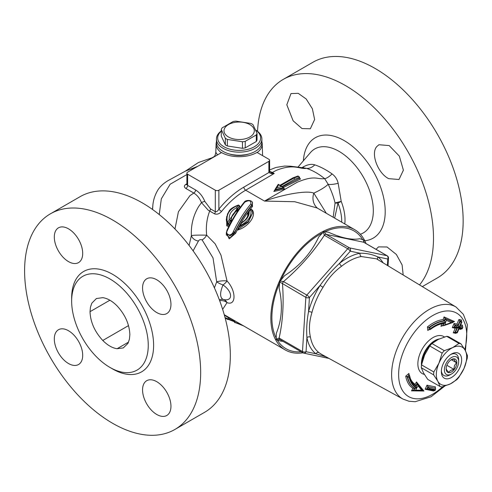 <?xml version="1.0" encoding="UTF-8"?>
<svg xmlns="http://www.w3.org/2000/svg" width="492" height="492" viewBox="0 0 492 492"><rect width="100%" height="100%" fill="white"/><g stroke="black" fill="none" stroke-linecap="round" stroke-linejoin="round"><path stroke-width="0.74" d="M185.73 170.952L195.951 167.36M197.772 166.308L185.349 171.173M185.244 171.228L198.448 162.501L212.267 157.704L209.869 159.328M152.821 205.877L152.569 209.506M159.242 214.567L161.315 198.866L170.134 184.236L186.892 174.549M229.303 153.947A19.569 11.298 0 0 0 249.013 153.947M142.563 389.892A20.074 11.593 60 0 1 146.727 380.697A20.074 11.593 60 0 1 166.8 392.29A20.074 11.593 60 0 1 166.8 415.476A20.074 11.593 60 0 1 151.327 410.094A20.074 11.593 60 0 1 142.563 389.892M68.505 330.741A20.074 11.593 60 0 1 81.617 348.428A20.074 11.593 60 0 1 78.542 364.517A20.074 11.593 60 0 1 58.462 352.924A20.074 11.593 60 0 1 58.468 329.745A20.074 11.593 60 0 1 68.505 330.741M82.699 253.411A20.074 11.593 60 0 1 78.542 262.605A20.074 11.593 60 0 1 58.462 251.012A20.074 11.593 60 0 1 58.468 227.833A20.074 11.593 60 0 1 73.935 233.208A20.074 11.593 60 0 1 82.699 253.411M156.763 312.568A20.074 11.593 60 0 1 143.646 294.874A20.074 11.593 60 0 1 146.727 278.786A20.074 11.593 60 0 1 166.8 290.378A20.074 11.593 60 0 1 166.8 313.558A20.074 11.593 60 0 1 156.763 312.568M71.654 301.086A54.169 31.273 60 0 1 109.956 278.97A54.169 31.273 60 0 1 148.258 345.31A54.169 31.273 60 0 1 109.956 367.426A54.169 31.273 60 0 1 71.654 301.086L71.654 297.992A57.958 33.462 60 0 1 112.631 274.333A57.958 33.462 60 0 1 153.615 345.31A57.958 33.462 60 0 1 112.631 368.969L109.956 367.426M129.857 334.689C129.433 324.277 125.177 314.689 117.09 305.913C112.324 301.116 107.551 298.367 102.785 297.654L96.42 298.527L91.832 303.164L90.448 307.18L90.018 311.688C90.442 322.1 94.692 331.688 102.785 340.464C107.551 345.261 112.324 348.01 117.09 348.723L123.295 347.924L127.951 343.385L129.402 339.302L129.857 334.689M24.6 270.828A124.494 71.881 60 0 1 50.387 213.835A124.494 71.881 60 0 1 174.881 285.711A124.494 71.881 60 0 1 174.881 429.467A124.494 71.881 60 0 1 78.941 396.115A124.494 71.881 60 0 1 24.6 270.828M50.387 213.835L80.042 196.708A124.494 71.881 60 0 1 204.543 268.589A124.494 71.881 60 0 1 204.543 412.345L174.881 429.467M376.029 249.327L378.514 246.879L387.026 246.984L396.368 254.475L402.105 264.936L403.182 274.997M314.622 119.513L310.329 128.781L302.014 128.56L293.127 120.804L286.811 104.771L290.993 93.578L298.207 93.32L306.172 98.972L312.383 108.787L314.622 119.513M388.686 178.664C377.813 173.307 370.414 153.387 376.823 146.548L378.926 144.734L389.184 145.577L399.332 156.124L403.397 170.189L399 179.494L388.686 178.664M419.541 284.917A124.494 71.881 -120 0 0 400.685 139.943A124.494 71.881 -120 0 0 283.214 79.409L312.875 62.287A124.494 71.881 60 0 1 437.37 134.168A124.494 71.881 60 0 1 437.37 277.925L422.333 286.602M283.214 79.409A124.494 71.881 -120 0 0 257.544 131.315M221.388 152.674A23.069 13.321 180 0 1 216.093 143.935A23.069 13.321 180 0 1 216.431 141.893M261.885 141.893A23.069 13.321 180 0 1 262.224 143.935A23.069 13.321 180 0 1 257.162 152.514M269.616 160.312A2.528 1.458 180 0 1 268.878 161.339L268.878 172.477A2.528 1.458 0 0 0 269.616 171.45A2.528 1.458 0 0 0 269.616 171.444L269.616 160.312A2.528 1.458 180 0 0 268.878 159.279L257.021 152.428A25.252 14.582 180 0 1 221.554 152.575L187.63 172.163A2.528 1.458 180 0 0 186.892 173.196A2.528 1.458 180 0 0 187.63 174.23L215.305 190.207L215.305 211.683L210.484 208.897A2.528 1.458 -60 0 1 209.703 211.056L214.524 213.842C217.12 214.69 219.457 213.891 221.541 211.449A69.446 40.092 -60 0 1 245.662 190.207L274.204 173.492L271.498 172.661A2.528 0.541 109.2 0 1 271.479 173.719L274.204 173.492L272.383 172.44L276.486 170.281C294.4 163.301 299.714 169.457 306.436 168.356C312.512 170.324 318.582 173.75 324.634 178.627C316.854 179.617 315.04 174.765 297.217 182.255L264.505 201.087L294.745 201.72L317.149 207.993L354.677 229.659A69.446 40.092 120 0 0 285.231 269.757A69.446 40.092 120 0 0 285.237 349.941A69.446 40.092 120 0 0 292.316 352.629A69.446 40.092 120 0 0 302.924 352.819M217.519 154.906L215.828 152.292C215.398 154.679 214.856 156.093 214.211 156.53L214.26 156.468M326.344 213.3L313.828 193.135C307.309 190.22 284.628 194.039 264.505 201.087L245.662 190.207A2.528 1.458 -120 0 1 243.878 187.114L268.878 172.544A2.528 1.408 -1.6 0 0 269.616 171.517A2.528 1.408 -1.6 0 0 269.616 171.474L270.465 172.182M269.616 171.351L272.383 172.44A2.528 1.458 120.1 0 1 271.498 172.661L270.545 172.225M268.878 172.544L271.479 173.719M268.878 161.339L218.878 190.207A2.528 1.458 180 0 1 215.305 190.207M186.892 183.805L185.81 184.402C183.885 185.73 183.903 187.083 185.865 188.473L193.811 193.048L189.93 195.662L178.424 211.745L174.974 229.008M210.484 208.897L204.826 201.425C202.673 196.259 199.592 192.44 195.57 189.967L187.63 185.392L186.892 184.365L186.794 184.728L187.077 184.518M185.81 184.402A2.528 1.482 -119.1 0 0 186.849 184.611M243.878 187.114A71.973 41.556 120 0 0 218.878 209.125C217.802 211.099 216.609 211.947 215.305 211.683A2.528 1.458 120 0 1 214.524 213.842M218.878 190.207L218.878 209.125A2.528 0.553 -140.9 0 0 221.541 211.449M204.826 201.425A2.528 0.517 -21.5 0 0 201.486 202.612L208.245 210.238L209.703 211.056C206.788 218.62 205.779 226.664 206.665 235.176C198.977 234.998 193.885 235.127 191.388 235.563L189.1 245.459M304.683 168.006L306.436 168.356A15.154 10.393 -71.8 0 0 314.806 164.869C311.639 163.805 307.912 164.42 303.619 166.72A15.154 5.959 -115.3 0 1 303.047 167.926M275.126 189.438L273.86 191.456L284.942 189.069L283.552 188.264M283.49 187.47L300.538 178.996L299.72 178.522M195.57 189.967A2.528 1.458 -60.1 0 1 193.811 193.048C197.151 195.115 199.709 198.301 201.486 202.612L198.688 206.462C193.319 215.416 190.884 225.121 191.388 235.563A7.577 6.002 18.6 0 0 198.454 241.031C199.198 239.702 200.416 239.327 202.101 239.893A7.577 4.305 124.9 0 0 206.665 235.176L215.127 243.804L220.994 255.188L227.033 280.987A7.577 2.448 -37.8 0 1 223.011 284.979A7.577 1.519 23.6 0 1 216.689 281.855L214.407 287.863M217.064 155.171A7.577 6.107 147.2 0 0 217.126 154.359M226.609 216.634L226.75 225.846L227.974 226.289L229.426 224.992L228.472 224.438L228.472 223.749L230.317 220.275A0.756 0.64 -30 0 0 230.397 219.832L229.217 219.623L230.317 220.305A0.756 0.437 0 0 0 230.44 220.065L228.472 224.438L227.132 225.391L226.283 219.493L227.132 223.663A0.756 0.437 0 0 0 227.759 223.946A0.756 0.437 0 0 0 228.472 223.749L227.507 222.827L227.12 223.553L228.171 223.399M230.324 218.645L237.052 208.768A0.756 0.437 -0 0 0 237.495 208.583L236.554 207.722L237.052 208.743A0.756 0.467 -27.3 0 0 237.433 208.436M238.263 205.324L236.554 207.722C231.252 210.539 228.805 214.512 229.217 219.623L227.507 222.827C225.65 214.733 229.235 208.897 238.263 205.324L239.34 205.982A0.756 0.523 -7.6 0 0 239.432 205.558M239.395 205.945L237.495 209.248L237.495 208.583L239.34 205.994A0.756 0.437 -0 0 0 239.463 205.761A0.756 0.437 -0 0 0 239.456 205.711M239.463 206.216L239.456 205.644L238.442 204.992C227.974 209.112 229.573 211.425 227.587 213.774L226.283 219.5M242.033 325.003L234.77 322.198A0.756 0.437 180 0 1 234.278 321.786L234.955 322.709M283.546 187.673L281.701 186.646L276.818 187.686L275.126 189.488L283.546 187.673L283.939 188.762M283.029 187.058L281.356 186.093L280.323 185.853L281.701 186.646M278.226 184.34L275.249 189.1L275.028 190.404M299.597 177.286L298.361 176.4L293.89 178.079A1.009 0.64 65.3 0 1 294.53 179.352L299.597 177.286M276.818 187.686L278.589 184.851L278.189 184.58L279.979 185.619M297.857 176.284L298.361 176.4M252.531 213.22L248.22 222.236L238.681 228.885L238.78 227.359L241.775 222.87C246.916 219.672 249.382 215.883 249.186 211.505L250.723 209.451L250.342 209.457L251.664 209.377L250.348 209.217L248.589 211.56A1.009 1.009 0 0 0 248.398 212.157A1.009 0.584 -0 0 0 248.405 212.243A1.009 0.689 -11.3 0 1 249.186 211.505A1.009 0.48 -143.9 0 0 248.589 211.56M252.544 213.22L248.282 221.455L238.78 227.359L241.387 222.642C245.231 220.705 247.605 217.581 248.503 213.27L248.405 212.993A1.009 0.799 4.2 0 0 248.398 213.257L248.405 212.993A1.009 0.584 0 0 1 248.398 212.913L248.398 212.157A1.009 0.584 -0 0 1 248.558 211.837M241.775 222.87L241.443 222.784L241.775 222.87M250.723 209.451C252.021 215.81 248.522 221.191 240.231 225.594M248.534 212.735L247.716 213.374L248.398 213.257L248.478 213.786M244.819 202.138C249.309 199.838 251.289 200.484 250.76 204.088A1.009 0.566 40 0 1 251.75 205.133L252.488 203.442C253.06 199.863 245.649 199.549 244.198 202.212C237.777 210.096 232.046 219.432 227.009 230.219L227.452 230.287C232.532 219.469 238.319 210.09 244.819 202.138A1.009 0.547 -140.7 0 0 244.198 202.212A1.009 0.547 -140.7 0 0 244.18 202.23M252.488 203.442L251.75 205.705A0.756 0.424 -139.8 0 0 252.494 206.486L252.304 202.464M250.76 204.088C244.309 211.769 238.522 220.896 233.399 231.48L234.696 232.175C239.733 221.732 245.416 212.716 251.75 205.133L251.75 205.705C245.41 213.264 239.727 222.273 234.696 232.728L230.096 237.943L226.338 234.868L226.338 233.042L230.084 235.926L234.696 232.175L234.696 232.728L235.674 233.251C240.631 222.901 246.24 213.977 252.494 206.486M233.399 231.48C231.732 236.652 224.5 235.816 227.452 230.287M227.076 230.324L226.338 233.042L227.009 230.219M234.278 320.999L228.755 319.037A1.009 0.72 114.1 0 1 227.741 319.443L225.182 318.146L234.278 321.694M224.34 315.064L228.755 317.949L228.755 319.037L225.047 317.629M213.792 157.065L214.204 156.53M219.37 299.917A7.577 6.919 105.7 0 1 223.011 299.388C219.819 297.402 219.819 292.599 223.011 284.979C233.085 291.768 233.11 302.063 223.011 299.388A7.577 6.162 -84.5 0 1 227.033 302.635C236.338 306.178 236.314 290.71 227.033 280.987A7.577 1.937 -5.4 0 0 216.689 281.855L213.018 257.937L202.101 239.893M219.672 300.735A7.577 6.23 -170.8 0 1 227.033 302.635L222.636 309.376M303.619 166.72L302.063 167.606A39.711 22.927 -120 0 0 301.307 167.735M193.104 250.852L198.454 241.031M344.787 223.952A39.711 22.927 -120 0 0 341.227 201.437L338.164 183.301A15.154 3.604 -18.1 0 1 328.176 184.291C331.448 190.951 333.742 197.194 335.058 203.018A15.154 0.879 179 0 0 337.979 203.141A15.154 3.173 158.7 0 1 341.227 201.437A15.154 1.9 -8.8 0 0 335.058 203.018L333.182 217.249M338.164 183.301C337.26 179.346 335.237 176.222 332.082 173.922A15.154 4.692 -52.3 0 1 324.634 178.627L328.176 184.291C325.353 187.034 320.569 189.98 313.822 193.135A15.154 13.487 128.8 0 0 317.518 208.208M332.082 173.922C325.962 169.642 320.206 166.628 314.806 164.869M334.652 218.097L337.979 203.141A39.145 22.601 60 0 1 341.712 222.175M282.562 186.788L299.622 178.147L300.538 178.996L300.046 178.817M273.86 191.456L275.126 190.103L283.552 188.307L284.942 189.069M299.622 178.147L299.622 177.514M232.408 319.443L228.755 317.949A0.756 0.541 115.4 0 1 229.223 317.604M285.237 349.941L224.241 314.714M238.645 228.971L237.728 230.022C247.033 227.47 256.51 216.831 252.537 210.25A0.756 0.529 -29.4 0 1 252.088 210.312M252.537 210.25L251.873 209.783M238.725 228.097L237.728 230.022M248.398 212.427L247.716 213.374L247.74 216.271M226.363 232.562L229.192 238.854L235.674 233.251M229.426 224.992L231.468 220.465C231.062 216.259 233.06 212.987 237.452 210.656L240.139 207.378L239.463 205.828M237.452 210.656L237.052 209.776L237.495 209.248A0.756 0.332 -145.4 0 0 238.319 209.955M230.44 220.262A0.756 0.424 169.8 0 0 231.468 220.465M231.246 221.535L230.317 220.945L230.317 220.305M237.052 208.768L237.052 209.776L230.324 218.805M240.139 207.378A0.756 0.363 36.2 0 1 239.34 206.652L239.34 205.994M226.75 225.846A0.756 0.418 156.1 0 0 227.132 225.391L227.132 223.663M441.379 370.691A12.232 7.06 120 0 0 449.996 374.867L451.502 374A10.098 5.83 -60 0 1 444.608 367.586A10.098 5.83 -60 0 1 455.1 356.546A10.098 5.83 -60 0 1 458.649 361.626A10.098 5.83 -60 0 1 451.502 374M458.649 361.626L458.649 359.886A12.232 7.06 120 0 0 454.35 353.736A12.232 7.06 120 0 0 450.721 354.511M443.108 363.994A14.366 8.29 120 0 0 441.349 371.614A14.366 8.29 120 0 0 451.502 377.481A14.366 8.29 120 0 0 461.662 359.886A14.366 8.29 120 0 0 451.502 354.025A14.366 8.29 120 0 0 443.108 363.994M440.057 386.509L427.733 379.393L423.55 373.01L421.324 367.752L433.649 374.873L437.831 381.257L440.057 386.509A23.862 13.776 -60 0 0 442.044 386.927L450.377 383.877A21.463 12.392 -60 0 1 437.831 381.257A21.463 12.392 -60 0 1 438.962 363.127A21.463 12.392 -60 0 1 452.634 347.623A21.463 12.392 -60 0 1 465.174 350.243A21.463 12.392 -60 0 1 464.048 368.373A21.463 12.392 -60 0 1 450.377 383.877L456.754 379.701A23.862 13.776 -60 0 0 458.919 377.241L464.048 368.373L467.222 358.373A23.862 13.776 -60 0 0 467.4 355.501L465.174 350.243L460.992 343.859L448.667 336.743A23.862 13.776 -60 0 0 446.681 336.325L459.005 343.441L452.634 347.623L444.301 350.673L431.97 343.557L438.347 339.375L446.681 336.325M438.962 363.127L433.827 371.995L421.503 364.879L424.676 354.88L429.805 346.011L442.13 353.127L438.962 363.127M421.324 367.752A23.862 13.776 -60 0 1 421.503 364.879M429.805 346.011A23.862 13.776 -60 0 1 431.97 343.557M433.649 374.873A23.862 13.776 -60 0 1 433.827 371.995M442.13 353.127A23.862 13.776 -60 0 1 444.301 350.673M459.005 343.441A23.862 13.776 -60 0 1 460.992 343.859M366.017 243.546A69.446 40.092 120 0 0 354.677 229.659M441.785 323.767L440.949 326.301L442.702 325.483L443.47 323.164M440.949 326.301L442.929 325.612M452.984 322.094L454.497 321.559L452.757 321.965L453.138 322.18L445.358 318.73L444.03 316.909L443.157 319.572L444.227 320.839L444.977 318.508L452.812 321.737M443.157 319.572A38.874 22.441 120 0 0 427.431 326.916L428.919 327.537A37.878 21.869 -60 0 1 444.214 320.827M454.497 321.559L444.03 316.909M427.431 326.916L427.812 330.476L429.141 329.517L428.932 327.549L429.504 329.726L429.141 329.517M444.817 324.874L445.506 322.795A36.383 21.002 120 0 0 430.832 328.797L430.795 328.404A36.888 21.297 -60 0 1 445.647 322.334L446.312 320.329L451.392 322.586L444.817 324.874L443.71 325.686L442.714 325.489M446.312 320.329L445.346 318.724L444.596 321.048A37.878 21.869 120 0 0 429.301 327.758L430.795 328.404M461.139 321.055L461.57 320.034L458.938 319.493L456.988 324.093L454.054 323.49L452.302 327.635L455.229 328.232L453.267 332.832L455.893 333.367L456.121 332.832M462.099 326.251L462.535 325.23L460.69 324.849M458.931 328.994L460.77 329.363L460.998 328.828M409.301 375.359A34.329 19.821 -60 0 1 408.913 373.434L405.746 376.208A38.874 22.441 120 0 0 412.899 388.336L411.497 390.857L423.938 391.017L416.46 381.952L415.125 384.363L415.832 385.98L416.902 383.643M434.989 387.936L435.451 386.909L426.988 385.174L425.125 389.252L433.6 390.999L433.821 390.5M430.832 328.797L429.504 329.726M445.506 322.795L443.827 323.367L443.064 325.692M445.647 322.334L444.596 321.048M451.392 322.586L453.058 322.42L443.71 325.679M444.583 321.042L444.227 320.839M457.031 332.241L458.987 327.641L456.059 327.039L456.256 326.577L459.184 327.18L461.133 322.574L459.473 327.235L462.394 327.838L462.197 328.299L459.276 327.697L456.791 332.943L457.32 332.297L454.977 332.438L456.933 327.838M458.987 327.641L457.277 328.035L455.321 332.635L456.791 332.943M456.059 327.039L454.35 327.432L457.449 328.103M456.256 326.577L454.965 324.923L457.911 325.538L459.866 320.932L458.938 319.493M459.184 327.18L457.911 325.538M461.133 322.574L459.866 320.932M461.428 322.635L461.859 322.094L461.127 320.599M459.473 327.235L459.915 326.67M462.394 327.838L462.824 327.297L462.093 325.796M462.197 328.299L461.668 328.939L462.197 328.299M458.913 328.404L461.668 328.939M459.276 327.697L458.753 328.342L459.276 327.697M455.893 333.367L456.422 332.727L455.893 333.367M460.77 329.363L461.293 328.724L460.77 329.363M462.535 325.23L462.105 325.766M461.57 320.034L461.139 320.575M456.988 324.093L457.892 325.526M454.054 323.49L454.965 324.923L454.005 327.235L452.302 327.635M453.839 327.168L454.35 327.432L455.328 325.132M455.229 328.232L456.029 327.813M453.267 332.832L454.768 332.358M428.901 388.742L429.11 388.293L435.248 389.547L434.51 390.611L435.045 390.002L428.901 388.742L427.204 389.111L434.657 390.673M429.11 388.293L427.88 386.638L435.518 388.329L428.212 386.829L427.204 389.111M435.248 389.547L435.691 389.012L435.518 388.329M426.988 385.174L427.88 386.638M427.185 389.098L426.841 388.901L427.874 386.632M425.125 389.252L426.841 388.901M435.451 386.909L435.162 388.12M434.128 390.39L433.6 390.999L434.128 390.39M409.203 377.481L409.553 377.173A36.383 21.002 120 0 0 416.915 387.776L418.016 385.808L421.644 390.199L415.605 390.113L416.662 388.213A36.888 21.297 -60 0 1 409.203 377.481L407.284 376.749L409.043 375.212L409.399 375.414L407.647 376.952A37.878 21.869 120 0 0 414.953 388.385L414.584 388.176A37.878 21.869 -60 0 1 414.572 388.163A37.878 21.869 -60 0 1 407.271 376.743L405.746 376.208M416.662 388.213L414.965 388.397A37.878 21.869 120 0 1 414.953 388.385L414.971 388.397M409.553 377.173L409.399 375.414L409.707 375.937C410.74 380.839 412.899 384.258 416.183 386.177L416.177 386.177M416.915 387.776L416.189 386.183L417.419 383.981L418.016 385.808M415.605 390.113L414.123 390.685L423.089 390.789L417.068 383.785L416.46 381.952M421.644 390.199L423.089 390.789M414.953 388.391L413.729 390.593L413.372 390.384L414.596 388.182M408.913 373.434L409.043 375.212L408.729 374.676M412.899 388.336L414.584 388.176M411.497 390.857L413.028 390.291M423.938 391.017L422.603 390.5M383.083 262.814A57.626 33.272 120 0 0 377.973 256.972A2.528 2.054 -52 0 0 377.874 259.659M387.37 265.416L387.77 259.02A2.528 1.347 3.6 0 0 388.502 258.146A2.528 2.528 0 0 0 387.247 255.803A2.528 1.458 120 0 0 386.989 255.705A2.528 2.023 101.8 0 1 387.77 259.02L377.973 256.972C372.376 254.37 366.411 253.122 360.07 253.232A2.528 1.851 -100.4 0 0 361.251 256.529L376.546 258.847M326.061 356.817L315.846 353.754A2.528 2.054 128 0 1 318.964 352.647A55.104 31.814 -60 0 1 310.434 337.149A2.528 1.71 169.3 0 0 306.928 337.549A57.626 33.272 120 0 0 315.846 353.754L306.049 351.706A2.528 1.347 -176.4 0 1 302.482 351.546A2.528 1.458 120 0 0 303.004 352.862A2.528 1.458 120 0 0 303.263 352.961A2.528 2.023 -78.2 0 0 303.748 353.145A2.528 2.023 -78.2 0 0 306.049 351.706L306.928 337.549C306.313 329.302 306.848 320.679 308.539 311.682A2.528 0.879 -165.3 0 1 311.971 312.42A55.104 31.814 -60 0 1 323.023 287.303L320.089 285.422A57.626 33.272 120 0 0 308.539 311.682L309.419 297.525A2.528 0.683 -138.6 0 0 306.854 295.083A2.528 1.458 120 0 0 305.852 297.371A2.528 1.347 3.6 0 0 309.419 297.525L320.089 285.422C325.993 277.168 332.494 269.794 339.597 263.294L350.273 251.184A2.528 2.023 -78.2 0 0 349.492 247.87A2.528 1.458 120 0 0 347.715 248.743A2.528 0.683 41.4 0 1 350.273 251.184L360.07 253.232A57.626 33.272 120 0 0 339.597 263.294A2.528 1.175 -128.2 0 0 341.676 266.147A55.104 31.814 -60 0 1 361.251 256.529M323.023 287.303C328.072 278.57 334.289 271.516 341.676 266.147M310.434 337.149C308.724 329.622 309.24 321.374 311.971 312.42M321.393 354.252L318.964 352.647M363.723 241.849L364.043 240.57L363.717 239.973L363.625 242.218A2.528 1.458 -60 0 1 363.883 242.316L387.247 255.803M326.134 234.383L324.105 231.695L323.349 232.064L324.351 235.256A2.528 1.458 -60 0 1 326.134 234.383L363.625 242.218L386.989 255.705L349.492 247.87L326.134 234.383M279.124 338.059L276.203 339.228L276.535 339.824L279.899 339.474A2.528 1.458 -60 0 1 279.64 339.375L279.64 339.375A2.528 1.458 -60 0 1 279.124 338.059C282.838 321.497 283.958 303.441 282.488 283.884A2.528 1.458 -60 0 1 283.497 281.596L280.188 281.024L279.757 281.99L305.852 297.371L302.482 351.546L279.124 338.059M276.541 339.831L280.477 341.067M280.483 341.048L283.146 341.399M279.757 281.99L279.093 288.078C282.894 304.474 281.953 319.591 276.276 333.428L276.203 339.228M318.742 236.91C311.307 252.87 299.905 265.803 284.536 275.711L280.188 281.024M363.717 239.973L359.769 238.731C351.915 240.244 341.454 238.054 328.385 232.175L324.111 231.695M323.349 232.064L318.742 236.916M363.828 242.279L364.049 240.576M450.629 360.07L453.895 358.994L454.485 360.439L456.459 362.678L454.473 365.599L453.864 369.32L446.884 365.292M456.459 362.678L451.336 359.72M453.864 369.32L450.598 370.396L448.71 372.278L446.736 370.033L446.146 368.588M454.202 358.846A7.577 4.373 120 0 0 451.502 359.566A7.577 4.373 120 0 0 446.146 368.846A7.577 4.373 120 0 0 454.178 369.572A7.577 4.373 120 0 0 454.202 358.846M228.448 136.967A15.154 8.745 0 0 0 253.792 133.043A15.154 8.745 0 0 0 235.237 122.33A15.154 8.745 0 0 0 228.448 136.967M227.359 139.427A18.179 10.498 180 0 1 226.302 138.867A18.179 10.498 180 0 1 225.33 138.258L221.283 129.537A18.179 10.498 180 0 1 222.021 127.938L233.085 121.549A18.179 10.498 180 0 1 235.852 121.124L250.963 123.461A18.179 10.498 180 0 1 252.993 124.63L257.039 133.35A18.179 10.498 180 0 1 256.295 134.949L245.237 141.339A18.179 10.498 180 0 1 242.464 141.764L227.359 139.427L227.359 145.983A18.179 10.498 180 0 1 225.33 144.814L225.33 138.258M257.039 133.35L257.039 139.906A18.179 10.498 180 0 1 256.295 141.505L256.295 134.949M256.295 141.505L245.237 147.889L245.237 141.339M245.237 147.889A18.179 10.498 180 0 1 242.464 148.32L242.464 141.764M242.464 148.32L227.359 145.983M225.33 144.814L221.283 136.087L221.283 129.537M221.283 130.927A22.73 13.124 0 0 0 216.431 139.027A22.73 13.124 0 0 0 223.091 148.307A22.73 13.124 0 0 0 247.857 151.149A22.73 13.124 0 0 0 261.885 139.027A22.73 13.124 0 0 0 255.643 129.993M255.68 130.085A21.463 12.392 180 0 1 253.614 147.157A21.463 12.392 180 0 1 223.983 146.764A21.463 12.392 180 0 1 221.283 131.143M261.885 139.027L261.885 142.12A22.73 13.124 180 0 1 247.857 154.242A22.73 13.124 180 0 1 223.091 151.401A22.73 13.124 180 0 1 216.431 142.12L216.431 139.027M109.888 300.218L90.018 311.688M128.51 325.612L102.785 340.464M128.553 342.106L117.09 348.723M187.63 174.23L187.63 185.392A2.528 1.458 -60 0 1 185.865 188.473M234.77 322.198L234.77 320.809M279.966 185.644L293.533 177.87A1.009 0.64 -114.7 0 0 293.035 177.815L279.966 185.287L278.294 184.322M280.323 185.853L293.89 178.079L293.533 177.87L298.004 176.191M281.762 186.653L294.53 179.352M297.881 167.218L310.44 152.575A48.493 27.995 60 0 1 339.025 151.351A48.493 27.995 60 0 1 371.398 196.585A48.493 27.995 60 0 1 360.365 234.253M364.769 240.742A57.951 33.456 -120 0 0 383.803 198.51A57.951 33.456 -120 0 0 344.234 140.626A57.951 33.456 -120 0 0 303.367 160.816M427.812 330.476A34.329 19.821 -60 0 1 429.067 329.486M444.43 336.989A21.42 12.368 120 0 0 441.539 335.692A21.42 12.368 120 0 0 420.494 352.457A21.42 12.368 120 0 0 424.368 374.424M442.597 386.773A48.154 27.804 -60 0 1 413.514 398.446A48.154 27.804 -60 0 1 404.535 349A48.154 27.804 -60 0 1 448.089 310.926A48.154 27.804 -60 0 1 464.768 349.517M415.125 384.363A34.329 19.821 -60 0 1 410.451 378.711M460.211 321.135L458.273 325.747L455.346 325.144M461.687 321.442L460.229 321.141M462.652 326.645L459.731 326.042M459.848 320.925L461.312 321.227M460.198 325.999L462.271 326.424M465.463 350.778L467.357 324.726L463.372 314.345L456.053 307.051A53.118 30.664 120 0 0 402.616 337.524A53.118 30.664 120 0 0 402.942 399.043L321.362 354.24M324.351 235.256L347.715 248.743L306.854 295.083L283.497 281.596C299.708 267.648 313.324 252.199 324.351 235.256M277.187 339.849A68.001 39.262 120 0 0 292.912 351.331A68.001 39.262 120 0 0 301.116 351.774M364.203 242.501A68.001 39.262 120 0 0 363.871 241.806M362.85 239.93A68.001 39.262 120 0 0 324.566 231.892M322.844 232.734A68.001 39.262 120 0 0 280.643 280.581M279.788 282.531A68.001 39.262 120 0 0 276.338 338.33M421.466 365.248A18.942 10.935 -60 0 1 423.729 353.791A18.942 10.935 -60 0 1 439.245 338.951M436.06 340.618A18.942 10.935 120 0 0 424.319 354.135A18.942 10.935 120 0 0 422.074 362.475M152.465 209.426L152.766 206.412C153.11 200.508 154.882 194.937 158.08 189.684C160.958 185.539 164.869 182.206 169.82 179.672L185.853 170.878M216.093 143.935L215.822 152.292M262.224 143.935L262.605 155.656M186.892 184.371L186.892 173.196M304.702 168.006L290.446 166.204L284.622 166.056L276.037 167.434L269.616 169.924M243.558 325.882L234.432 322.266M299.062 176.64L297.974 176.007L293.035 177.815M252.537 212.895L251.633 209.315M234.278 320.526L234.278 321.786M214.204 156.536L212.267 157.704M317.66 208.325L317.143 207.993M430.236 329.578C435.149 325.839 439.817 323.791 444.245 323.441M459.903 326.7L461.859 322.094M462.173 328.828L462.824 327.297M457.296 332.826L459.251 328.232M435.008 390.519L435.691 389.012M414.953 388.385L414.572 388.163M388.028 265.809L388.502 258.146M456.053 307.051L376.497 258.823M363.723 241.88L363.883 242.316M279.364 339.277L303.004 352.862A2.528 2.528 0 0 0 303.748 353.145L328.97 358.416M402.942 399.043L408.944 401.251L415.174 401.718L431.078 396.761L444.743 386.122M232.679 154.697L239.007 155.454L245.643 154.697"/></g></svg>
